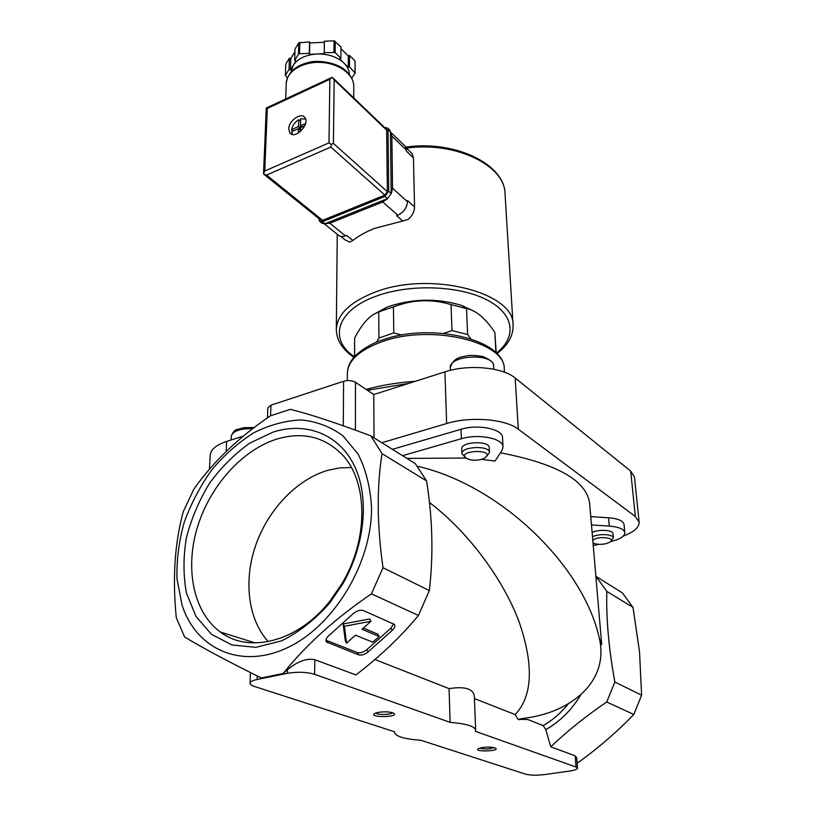<?xml version="1.0" encoding="UTF-8"?>
<svg xmlns="http://www.w3.org/2000/svg" width="816" height="816" viewBox="0 0 816 816"><rect width="100%" height="100%" fill="white"/><g stroke="black" fill="none" stroke-linecap="round" stroke-linejoin="round"><path stroke-width="1.22" d="M209.416 469.271L210.232 455.073C210.773 449.463 216.24 444.914 226.654 441.415L243.362 436.091M267.454 417.863L267.811 407.929L270.943 405.175L343.587 381.286C348.116 380.103 352.084 380.44 355.49 382.296L373.789 394.536L444.934 371.872C468.241 364.069 502.656 367.2 515.192 378.022L630.676 471.077L634.491 477.166L639.142 522.158C639.254 527.391 633.981 532.022 623.302 536.051M496.22 353.022L494.853 332.408L495.944 352.747M475.279 311.896L462.152 305.612C438.386 298.207 414.253 298.401 389.773 306.173L386.182 307.55L381.755 310.835L393.434 306.928C412.417 299.554 431.613 298.778 451.044 304.603L466.517 308.591L467.629 334.468L451.982 330.592L443.771 333.397M451.044 304.603L451.982 330.592M354.572 356.643L354.644 337.987L354.603 356.612M417.394 466.242C500.341 485.122 582.92 565.325 599.107 637.408L601.708 644.589L589.621 503.339C586.633 480.573 556.9 463.723 500.443 452.798M406.919 458.388L465.926 458.041M481.511 459.357L495.067 461.05L502.003 450.401L503.023 446.954L502.513 437.641C502.952 429.073 478.043 423.912 461.02 429.287L392.404 449.33M381.837 442.741L446.648 423.535C470.444 416.119 505.563 419.006 518.293 429.196L635.317 516.467L639.142 522.158M590.753 516.599L608.501 517.762C618.028 518.588 623.21 520.822 624.036 524.453L624.832 532.675C624.668 536.316 620.129 539.243 611.194 541.467L610.694 541.589M599.107 637.408C610.062 681.431 570.608 712.603 524.851 718.151L517.966 719.294L515.171 714.581C532.695 695.946 533.96 664.907 518.976 621.486C503.37 580.033 469.996 534.286 432.225 504.594L429.43 502.432M373.789 394.536L374.003 437.845M283.203 673.506L287.518 669.61C297.769 661.286 306.877 658.002 314.833 659.736L355.929 674.914C380.011 656.482 400.85 636.674 418.465 615.468L429.318 590.56C433.52 555.39 432.613 518.854 426.595 480.94L415.313 463.631L370.821 435.856C336.977 423.106 310.172 414.263 290.384 409.346L270.453 415.803C238.731 437.305 213.221 461.734 193.922 489.07L183.284 511.622C174.716 543.007 172.38 578.35 176.276 617.651L184.651 637.031C202.103 647.608 227.644 661.256 261.283 677.984L283.203 673.506C305.776 645.109 335.182 618.559 371.433 593.854L383 567.732C376.961 524.953 376.655 486.928 382.072 453.665L370.821 435.856M517.966 719.294L527.717 719.508L543.211 725.587L545.782 729.637L550.759 746.824C567.436 730.922 586.092 715.989 606.727 702.005L614.866 682.013C608.797 648.995 606.104 618.773 606.798 591.355L595.966 576.371L622.312 592.814L633.002 607.41L606.798 591.355M450.106 722.354C466.262 723.659 474.779 726.271 475.667 730.198L475.402 731.33L576.014 767.02L577.504 768.162C577.33 769.325 574.699 770.284 569.619 771.049L544.568 774.578C536.693 775.506 530.38 775.373 525.626 774.18L420.76 740.255C404.277 739.061 395.495 736.409 394.403 732.299L394.475 731.748L254.327 686.399C251.491 685.46 250.063 684.41 250.053 683.216C250.237 681.697 252.583 680.452 257.111 679.473L287.426 673.302C297.534 671.65 306.592 671.986 314.599 674.302L450.106 722.354L449.065 688.622L374.962 659.532M449.065 688.622C464.845 686.195 473.26 688.724 474.32 696.232L475.667 730.198M515.171 714.581L474.412 698.578M429.318 590.56L383 567.732M418.465 615.468L371.433 593.854M426.595 480.94L382.072 453.665M577.147 763.286C598.159 748.19 617.049 731.911 633.828 714.459L641.6 695.181L639.54 651.892L633.002 607.41M641.6 695.181L614.866 682.013M633.828 714.459L606.727 702.005M181.999 604.891C195.82 648.822 240.893 669.987 287.701 647.557C334.529 625.576 372.198 562.173 371.515 507.317C370.362 487.234 365.884 469.486 358.102 454.073L342.771 435.662C330.286 426.615 316.353 421.372 300.971 419.924C285.202 420.668 269.464 424.963 253.766 432.796C238.496 442.456 224.553 454.757 211.936 469.7C200.399 485.826 191.179 503.288 184.273 522.097C178.918 541.253 176.48 560.174 176.98 578.85L181.999 604.891M273.309 432.011L249.859 443.078C234.814 453.737 221.411 467.089 209.641 483.123C199.165 500.279 191.423 518.497 186.395 537.775C183.161 557.144 183.202 575.637 186.517 593.252L196.044 616.519L211.466 634.297L231.866 644.956L255.847 647.333L281.561 640.866C298.921 632.227 314.894 619.701 329.491 603.289L342.414 584.48C365.599 544.853 369.587 496.087 353.94 464.896C338.252 433.633 305.704 421.739 273.309 432.011M577.504 768.162L576.739 757.84L575.198 755.84L550.759 746.824M363.304 610.541L394.322 624.373C395.454 625.964 394.76 627.963 392.241 630.37L368.22 651.8C364.752 654.565 361.559 655.585 358.642 654.86L326.441 641.947C325.349 640.336 326.023 638.347 328.471 635.98L353.287 613.591C356.929 610.674 360.264 609.654 363.304 610.541M482.297 747.527L478.36 748.629C472.637 752.219 501.391 751.23 495.373 748.048C492.323 746.997 487.968 746.834 482.297 747.527M378.349 712.348L374.83 713.388C367.18 717.937 401.166 717.366 393.445 713.082C389.65 711.725 384.622 711.481 378.349 712.348M591.467 524.943L609.266 526.075C618.824 526.891 624.016 529.084 624.832 532.675M592.12 532.522C598.363 529.125 613.193 529.972 613.02 533.695L613.408 537.917L611.245 540.814M598.791 544.323L593.232 545.598M402.553 455.665L461.387 438.722C478.472 433.398 503.462 438.488 503.023 446.954M465.089 457.184L461.948 453.716L461.764 448.933C460.744 441.538 489.62 440.293 489.263 447.749L489.498 452.533L486.662 456.256M386.182 307.55L373.055 314.741M381.755 310.835L378.746 312.12L378.94 338.008L376.543 342.21M466.517 308.591L466.66 308.611C476.075 310.386 485.469 318.322 494.853 332.408M354.644 337.987C362.375 323.187 370.413 314.568 378.746 312.12M393.434 306.928L393.771 332.918L378.94 338.008M470.74 338.783L467.629 334.468M401.911 335.009L393.771 332.918M375.839 712.97C377.155 715.071 391.15 714.847 392.425 712.694M479.635 748.109C484.5 749.445 489.314 749.282 494.057 747.619M351.4 467.558L339.65 467.894L327.736 470.342C297.065 479.39 268.709 508.898 256.04 544.323C243.443 579.727 247.636 618.997 268.28 641.641M276.685 439.13C242.046 450.055 210.018 485.959 197.401 527.238C184.814 568.456 193.208 612.184 220.381 632.033C249.013 654.034 298.085 641.733 329.919 601.137L342.088 583.42C369.036 538.458 367.792 481.144 342.23 454.685C324.401 436.631 302.552 431.45 276.685 439.13M592.477 536.755C598.74 533.378 613.591 534.215 613.408 537.917M592.793 540.386C597.006 535.582 617.273 537.683 609.98 542.14L605.849 543.721C601.096 544.66 597.118 544.537 593.915 543.344L592.997 542.824M461.948 453.716C460.928 446.372 489.855 445.128 489.498 452.533M481.42 459.388C476.32 460.612 471.709 460.479 467.599 458.98C452.35 450.197 498.739 448.219 484.316 458.266L481.42 459.388M393.587 623.832L390.966 628.126L366.986 649.536C363.528 652.3 360.335 653.31 357.418 652.586L325.921 640.183M344.403 626.29L370.994 621.221L361.998 629.289L379.205 636.49L372.779 642.233L355.47 635.144L346.535 643.171L344.403 626.29L343.159 623.965L369.719 618.936L370.994 621.221M346.535 643.171L345.301 640.866L343.159 623.965M363.334 628.096L377.941 634.236L379.205 636.49M414.548 206.948L407.429 200.512L407.449 201.705C406.97 207.784 403.767 212.282 397.841 215.2L396.627 215.679L402.716 221.024L408.173 219.392C412.315 215.74 414.436 211.589 414.548 206.948L413.437 157.886L412.019 153.51L410.805 152.347M402.716 221.024L374.585 228.388C366.027 231.764 358.775 235.793 352.838 240.475L349.819 242.138L345.382 240.088L340.813 236.395M404.104 145.126L405.185 146.166L406.46 151.205L413.437 157.886M390.415 131.927L391.843 136.078L392.547 188.251L391.19 193.841M387.947 198.421L382.775 201.96L329.858 223.227L324.982 223.778M352.838 240.475L346.565 235.375L345.403 235.834C342.149 237.007 339.599 236.63 337.742 234.682L324.431 223.951M293.882 95.156L304.654 90.137M300.37 131.59L300.716 127.571L304.776 125.746M302.216 126.898L300.533 125.491L300.706 118.769L305.582 119.024M300.767 125.623L305.572 123.461M298.574 126.378L291.577 129.775C292.424 125.542 294.821 122.165 298.758 119.656L300.614 121.298L300.441 128.01L298.574 126.378L298.758 119.656M291.037 71.9L293.219 65.362L296.045 60.802L294.678 60.353L295.015 49.011L298.768 42.86L309.56 41.912L309.743 42.952L324.289 42.289M287.375 77.897L285.386 75.368L289.048 69.442L290.414 69.88L293.219 65.362C297.84 58.589 305.725 54.794 316.883 53.999L324.289 53.662L324.309 41.249L334.07 40.8L340.986 46.92L340.884 58.262L339.68 58.834L343.985 63.077C347.422 66.524 349.228 70.268 349.411 74.307M340.966 48.674L348.32 55.998L349.513 55.437L355.072 60.996L355.154 73.114L351.778 78.03M285.386 75.368L285.763 64.117L289.415 58.15L290.771 58.599L294.923 51.816M324.115 52.622L335.131 52.581L335.254 41.208M333.938 52.183L334.07 40.8M294.678 60.353L298.452 54.244L298.768 42.86M298.452 54.244L299.492 53.744L299.809 42.361M299.492 53.744L309.295 53.295L309.478 54.325L316.883 53.999C328.134 53.785 337.171 56.814 343.985 63.077L348.259 67.279L349.452 66.728L355.154 73.114M355.042 72.247L355.072 60.996M335.131 52.581L340.884 58.262M288.752 129.04C288.599 120.941 300.982 111.955 304.766 117.473C310.549 123.889 294.953 140.056 289.884 132.947L288.752 129.04M263.66 174.063L320.647 220.045L322.565 220.31L384.907 195.106L387.355 191.668L386.662 130.183L386.08 128.938M331.316 144.371L328.991 142.882L329.858 79.274L332.173 77.275L334.162 79.846L333.407 143.432L331.316 144.371L330.817 147.074L266.577 175.063L263.527 173.981L264.741 171.023L267.311 108.436L266.475 107.947M263.527 173.981L266.271 108.028L331.714 77.51M348.259 67.279L348.32 55.998M349.452 66.728L349.513 55.437M289.048 69.442L289.415 58.15M290.414 69.88L290.771 58.599M309.478 54.325L309.743 42.952M309.295 53.295L309.56 41.912M318.995 218.708L319.546 221.269L322.422 221.687L385.04 196.401L388.722 191.24L387.988 129.489L387.529 128.02L384.581 127.5M320.066 221.687L322.136 223.36L325.013 223.768L387.539 198.614L391.201 193.463L390.405 131.815L389.548 129.968M292.577 134.477L291.516 131.723L298.279 128.673L298.401 133.018M291.577 129.775L293.026 131.039M298.809 128.989L300.441 128.01M300.349 131.611L300.196 130.295M444.934 371.872L446.648 423.535M545.782 729.637C559.97 721.589 571.588 710.073 580.625 695.069M543.211 725.587C552.667 720.12 561.041 712.878 568.303 703.871M519.129 719.743L524.851 718.151M576.014 767.02L575.198 755.84M314.599 674.302L314.833 659.736M287.426 673.302L287.518 669.61M257.111 679.473L257.244 675.964M609.266 526.075L608.501 517.762M461.387 438.722L461.02 429.287M515.192 378.022L518.293 429.196M630.676 471.077L635.317 516.467M226.654 441.415L226.144 451.493M408.724 383.408L367.435 390.293M270.575 415.752L270.943 405.175M355.388 430.134L355.49 382.296M343.291 425.789L343.587 381.286M381.959 341.741C359.499 349.993 347.963 360.509 347.371 373.279C347.432 368.444 349.126 363.763 352.451 359.224C355.164 354.664 368.21 344.25 382.592 339.925C431.011 322.136 505.175 339.415 504.268 369.26C506.134 341.955 430.879 323.646 381.959 341.741M231.071 440.008L231.254 436.285C232.846 431.011 239.965 428.492 252.623 428.706M450.31 367.975C448.627 354.817 494.098 352.747 493.609 366.027C494.241 363.049 490.589 359.846 482.644 356.429C467.935 354.317 467.66 355.929 463.049 356.592C456.073 357.806 451.829 361.6 450.31 367.975L450.391 370.342M390.966 628.126L392.241 630.37M366.986 649.536L368.22 651.8M357.418 652.586L358.642 654.86M326.369 640.387L327.583 642.722M496.352 353.155C516.997 337.192 514.682 314.16 486.917 299.89C459.408 285.539 410.183 283.682 376.635 296.004C336.202 310.182 328.399 339.548 354.45 356.776M496.862 353.685C507.95 345.352 513.346 335.835 513.07 325.135C515.069 292.556 430.022 270.433 374.952 292.189C349.891 302.022 337.008 314.507 336.314 329.644C336.59 340.343 342.465 349.574 353.96 357.337M405.766 147.115C455.073 139.913 504.839 164.21 505.053 193.851C505.145 165.638 455.95 141.148 406.388 148.104M391.843 136.078L406.439 150.062M392.547 188.251L407.449 201.705M382.775 201.96L397.841 215.2M329.858 223.227L345.403 235.834M285.722 98.971L286.232 83.477C286.436 71.584 302.328 61.547 320.474 62.393C338.63 63.077 353.981 74.378 353.756 86.21L353.726 97.889M328.991 142.882L264.741 171.023M329.858 79.274L267.311 108.436M266.577 175.063L322.565 220.31M330.817 147.074L384.907 195.106M333.407 143.432L387.355 191.668M334.162 79.846L386.662 130.183M325.013 223.768L322.422 221.687M387.539 198.614L385.04 196.401M391.201 193.463L388.722 191.24M390.405 131.815L387.988 129.489M302.155 126.929L300.706 125.644M300.186 128.367L298.33 126.725M300.38 130.448L298.513 128.806M432.225 504.594L429.491 502.982M394.403 732.299L394.403 731.728M250.053 683.216L250.471 672.578M415.181 381.347C397.739 382.52 381.388 385.203 366.129 389.416M347.371 373.279L347.33 380.613M504.268 369.26L504.431 372.188M462.152 305.612L466.66 308.611M255.255 642.947L220.381 632.033M342.088 583.42L342.414 584.48M329.919 601.137L329.491 603.289M231.254 436.285C232.886 431.939 234.926 429.665 237.395 429.44L243.882 427.686L254.225 427.482M493.772 369.22L493.609 366.027M325.992 641.08L326.441 641.947M337.253 234.284L336.314 329.644M505.053 193.851L513.07 325.135M406.052 147.778L412.019 153.51M390.599 132.161L405.185 146.166M332.999 78.01L386.356 129.203M286.232 83.477C287.65 72.349 295.718 65.188 310.468 62.006C316.261 60.537 332.112 61.231 343.403 68.666C350.299 74.358 353.756 80.203 353.756 86.21M389.946 130.356L387.529 128.02M289.884 132.947L290.975 133.895M302.093 126.959L300.594 125.633M300.339 130.336L298.483 128.693"/></g></svg>
